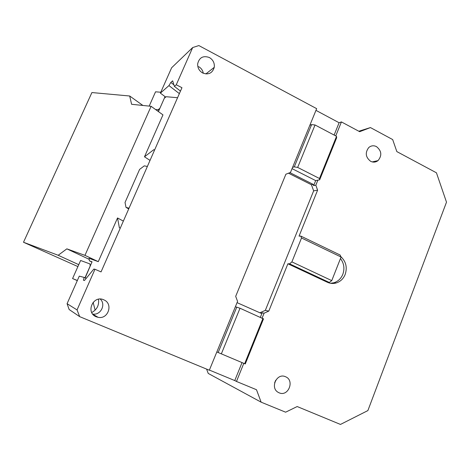 <?xml version="1.0" encoding="UTF-8"?>
<svg xmlns="http://www.w3.org/2000/svg" width="470" height="470" viewBox="0 0 470 470"><rect width="100%" height="100%" fill="white"/><g stroke="black" fill="none" stroke-linecap="round" stroke-linejoin="round"><path stroke-width="0.7" d="M77.908 266.572L23.5 242.256L91.909 92.555L129.696 96.003L142.898 105.462M177.566 97.713L166.186 96.72L164.353 98.177L158.425 111.602M89.2 259.346L66.84 248.853L84.958 255.363L151.111 106.308L131.594 104.287L129.696 96.003M23.5 242.256L58.174 255.275L78.754 264.663M66.84 248.853L58.174 255.275M154.654 149.877L153.731 149.724L144.484 156.816L162.961 114.88L151.111 106.308M144.484 156.816L150.03 160.399M123.363 221.112L117.535 217.957L98.283 261.649L84.958 255.363M85.176 277.876L92.05 261.808L89.429 260.85L89.041 258.306L98.283 261.649M153.731 149.724L154.495 150.23M117.535 217.957L119.398 227.856L120.285 228.12M89.429 260.85L91.956 262.031M289.914 172.649L313.208 184.405L311.451 184.751L288.515 173.195M313.208 184.405L313.649 185.638L315.828 185.209L317.603 190.162L313.637 190.873L311.451 184.751M313.649 185.638L315.681 180.615L292.052 168.642M79.683 316.645L69.143 309.519L67.081 303.69L77.051 309.924L79.683 316.645L209.326 370.231L237.567 301.399L235.687 296.335L285.895 174.211L290.495 172.425L292.587 167.332L294.285 166.879L311.616 124.609L315.041 124.967L336.538 136.335L336.637 137.822L319.688 179.781L319.494 178.512L297.663 167.42L294.285 166.879M259.881 312.779L265.327 310.37L268.793 311.105L287.893 263.776L289.567 263.852L329.3 282.464L331.761 280.619L341.061 257.014L301.517 237.996L291.894 261.89L289.567 263.852M313.637 190.873L265.327 310.37M317.603 190.162L299.043 236.14L300.776 236.063L301.517 237.996M340.926 256.738C346.02 261.573 347.436 267.477 345.174 274.457C343.353 278.828 340.339 281.671 336.126 282.999C333.16 283.815 330.269 283.58 327.437 282.294L287.893 263.776M262.137 318.014L264.087 313.19L268.793 311.105M335.756 135.924L341.42 121.918L359.668 131.688L370.436 127.576L392.673 139.572L396.839 151.599L436.442 172.807L446.5 202.165L367.881 410.58L340.468 424.434L297.175 406.544L285.619 412.19L261.132 402.167L256.485 389.724L236.481 381.458L243.807 363.339M315.828 185.209L317.873 180.157L319.688 179.781M370.648 161.316C365.572 157.297 364.931 152.715 368.733 147.568C371.083 145.583 373.662 145.265 376.464 146.605C381.646 150.841 382.163 155.511 378.027 160.611C375.741 162.338 373.28 162.573 370.648 161.316M285.484 376.717L285.384 376.676C276.748 372.669 269.774 387.985 278.275 392.391L279.121 392.814C288.351 397.074 294.954 380.265 285.484 376.717M315.681 180.615L317.873 180.157M77.051 309.924L94.969 269.263L101.05 271.901L181.961 87.708L176.274 84.77L192.671 47.558L198.851 45.567L316.663 108.658L309.842 125.284L311.616 124.609M292.587 167.332L309.842 125.284M202.664 72.979C199.157 70.882 197.494 67.803 197.676 63.738C199.321 57.428 203.234 55.36 209.403 57.54C213.08 59.802 214.702 63.056 214.273 67.31C212.428 73.203 208.557 75.088 202.664 72.979M103.688 299.784C93.131 294.802 85.27 312.691 96.268 316.786L98.142 317.332C108.27 319.6 113.476 303.69 103.894 299.878L103.688 299.784M260.386 317.244L262.195 312.767L261.026 313.284L237.056 302.645M262.195 312.767L264.087 313.19M291.894 261.89L331.761 280.619M300.776 236.063L340.121 255.01L341.061 257.014M327.437 282.294L329.3 282.464M330.434 283.263L333.823 282.787C338.012 281.471 341.014 278.639 342.824 274.304C344.821 268.54 344.028 263.288 340.456 258.553M262.965 318.384L244.653 363.698L245.281 363.95L263.488 318.889L240.017 308.232L235.364 306.769M236.481 381.458L234.759 380.565L242.032 362.593M209.385 370.078L234.759 380.565M261.132 402.167L208.234 373.433L206.594 369.103M358.822 131.236L370.436 127.576M334.123 135.054L339.105 122.746L341.42 121.918M339.105 122.746L315.963 110.368M275.684 380.306L274.633 382.809M297.663 167.42L315.041 124.967M319.494 178.512L336.538 136.335M67.081 303.69L79.289 276.137L84.154 277.423L83.413 280.208L84.441 280.514L93.83 269.075L94.969 269.263M216.829 351.942L218.156 352.512L236.786 307.086M176.274 84.77L174.388 86.374L172.655 80.822L170.816 82.45L168.953 85.599L160.388 93.125L171.632 67.756L192.671 47.558M180.474 91.098L174.388 86.374M198.622 66.652C201.213 68.121 202.77 70.33 203.299 73.279M100.257 299.079C106.267 304.407 100.674 315.54 92.69 314.054M244.653 363.698L218.156 352.512M91.732 312.538C97.032 309.583 99.27 305.153 98.459 299.237M160.388 93.125L165.046 96.62L159.865 108.347L158.037 109.792L158.936 110.444M86.221 278.34L84.154 277.423M221.341 353.869L240.017 308.232M179.364 93.624L168.953 85.599M165.446 96.92L165.046 96.62M173.912 84.859L170.816 82.45M206.818 73.167L206.9 73.966M93.113 302.328L95.128 310.153M84.988 277.793L90.211 265.973L89.935 263.934L80.611 260.48L72.58 278.557L77.356 280.496M72.58 278.557L77.303 280.613M149.19 106.108L155.541 91.809L160.781 92.237M155.552 109.522L158.037 109.792M129.038 208.181L126.007 207.388L128.721 208.909M147.369 166.456L144.278 165.857L139.602 169.406L125.032 202.482L126.007 207.388M333.823 282.787L336.126 282.999M378.027 160.611L372.228 161.921M214.273 67.31L205.842 73.937M98.142 317.332L92.901 314.318M103.894 299.878L103.224 299.601"/></g></svg>
